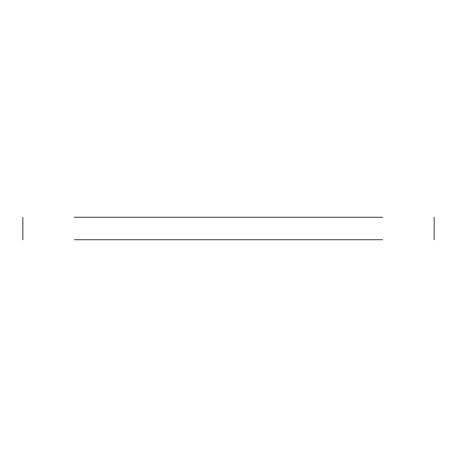 <?xml version="1.0" encoding="UTF-8"?>
<svg xmlns="http://www.w3.org/2000/svg" width="457" height="457" viewBox="0 0 457 457"><rect width="100%" height="100%" fill="white"/><g stroke="black" fill="none" stroke-linecap="round" stroke-linejoin="round"><path stroke-width="0.69" d="M382.686 239.719L74.314 239.719M382.686 217.281L74.314 217.281M434.15 239.719L434.15 217.281M22.85 239.719L22.85 217.281"/></g></svg>
